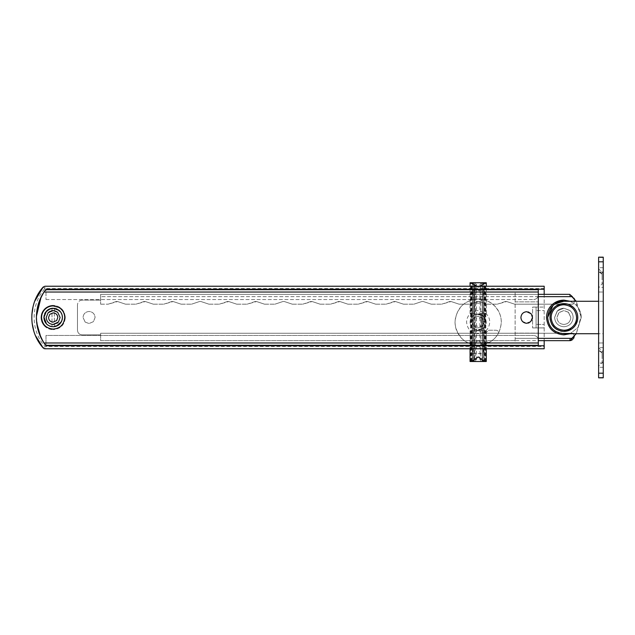 <?xml version="1.0" encoding="UTF-8"?>
<svg xmlns="http://www.w3.org/2000/svg" width="635" height="635" viewBox="0 0 635 635"><rect width="100%" height="100%" fill="white"/><g stroke="black" fill="none" stroke-linecap="round" stroke-linejoin="round"><path stroke-width="0.48" stroke-dasharray="3.17 2.38" d="M45.998 345.297L45.998 342.979L45.998 345.297L538.297 345.297L538.297 340.082C538.02 337.272 536.48 335.724 533.662 335.447C536.48 335.724 538.02 337.272 538.297 340.082L538.297 342.979L515.136 342.979L515.136 292.021L515.136 342.979L538.297 342.979L538.297 289.703L45.998 289.703L45.998 292.021L45.998 289.703M515.136 294.338L538.297 294.338L538.297 301.863L538.297 294.338L100.64 294.338L100.64 296.656L100.64 294.338L569.666 294.338L569.666 296.656L569.666 294.338L573.119 298.196C574.627 300.157 574.683 302.149 573.278 304.181C574.683 302.149 574.627 300.157 573.119 298.196L569.666 294.338M515.136 338.344L515.136 340.662L515.136 338.344L538.297 338.344L515.136 338.344M515.136 333.137L538.297 333.137L515.136 333.137M515.136 340.662L100.64 340.662L100.64 333.248L573.373 333.248L574.286 336.328L573.373 333.248L100.64 333.248L100.64 338.344L100.64 334.875L82.113 334.875C79.296 334.597 77.756 333.05 77.478 330.24L77.478 304.76L77.478 330.24C77.756 333.05 79.296 334.597 82.113 334.875L100.64 334.875L100.64 340.662L569.666 340.662L569.666 338.344L569.666 340.662L570.286 340.622M515.136 301.863L538.297 301.863L515.136 301.863M515.136 292.021L538.297 292.021L538.297 294.918C538.02 297.728 536.48 299.276 533.662 299.553C536.48 299.276 538.02 297.728 538.297 294.918L538.297 292.021L515.136 292.021M569.857 310.428C571.992 312.301 573.087 314.658 573.143 317.5C572.587 323.128 569.5 326.215 563.872 326.763C558.244 326.215 555.157 323.128 554.609 317.5L557.157 311.126C558.998 309.237 561.237 308.277 563.872 308.237L569.857 310.428C571.992 312.301 573.087 314.658 573.143 317.5C572.587 323.128 569.5 326.215 563.872 326.763C558.244 326.215 555.157 323.128 554.609 317.5L557.157 311.126C558.998 309.237 561.237 308.277 563.872 308.237L569.857 310.428C571.992 312.301 573.087 314.658 573.143 317.5C572.587 323.128 569.5 326.215 563.872 326.763C558.244 326.215 555.157 323.128 554.609 317.5L557.157 311.126C558.998 309.237 561.237 308.277 563.872 308.237L569.857 310.428C571.992 312.301 573.087 314.658 573.143 317.5C572.587 323.128 569.5 326.215 563.872 326.763C558.244 326.215 555.157 323.128 554.609 317.5L557.157 311.126C558.998 309.237 561.237 308.277 563.872 308.237L569.857 310.428M575.096 304.236C579.088 307.753 581.144 312.174 581.247 317.5L578.191 327.335L570.111 333.716L578.191 327.335L581.247 317.5C581.144 312.174 579.088 307.753 575.096 304.236L570.111 301.284L575.096 304.236M546.505 317.5L546.767 314.484M547.306 312.277L549.323 308.007M551.275 305.546L554.22 303.062M551.736 324.263L550.212 320.048M563.872 331.399L562.197 331.295M560.522 330.986L556.562 329.319M575.588 324.977L573.524 327.501M572.333 328.525L571.706 328.978M577.771 317.5L577.517 320.151M560.943 303.919L563.872 303.601L568.666 304.451M553.791 307.935L556.435 305.76M576.612 317.5C576.556 321.064 575.27 324.104 572.762 326.628C570.27 328.986 567.309 330.192 563.872 330.24C560.586 330.2 557.72 329.081 555.268 326.89C552.577 324.342 551.196 321.207 551.132 317.5C551.894 309.761 556.141 305.514 563.872 304.76C571.611 305.514 575.858 309.761 576.612 317.5M568.365 312.198L570.825 317.5C570.413 321.723 568.095 324.041 563.872 324.445C559.657 324.041 557.339 321.723 556.927 317.5L558.832 312.714L563.872 310.555L568.365 312.198L570.825 317.5C570.413 321.723 568.095 324.041 563.872 324.445C559.657 324.041 557.339 321.723 556.927 317.5L558.832 312.714L563.872 310.555L568.365 312.198M480.83 282.758L478.179 282.758L480.83 282.758M480.83 361.505L474.702 361.505L480.83 361.505M480.758 313.444L486.283 313.444L481.044 313.515C478.671 314.15 476.631 314.127 474.901 313.444L470.067 313.444L474.901 313.444L474.702 282.758L478.179 282.758L474.702 282.758L478.179 282.758L474.702 282.758L474.702 361.505L481.647 361.505L474.702 361.505L474.702 330.819L486.283 330.819L486.283 348.766L486.283 330.819L483.965 330.819L483.965 326.184L483.965 361.505L486.283 361.505M480.758 282.758L478.179 282.758L480.758 282.758M470.067 361.505L485.839 361.505L483.965 361.505L483.965 330.819L472.384 330.819L472.384 326.184L483.965 326.184M480.885 330.819L470.067 330.819L472.384 330.819L472.384 361.505L472.384 326.184M470.067 282.758L470.162 313.444M470.519 361.505L470.519 282.758L486.283 282.758M473.313 361.505L475.631 361.505L473.313 361.505L473.313 282.758L473.313 361.505M483.044 361.505L480.727 361.505L483.044 361.505L483.044 282.758L483.044 361.505M483.965 318.079L483.965 282.758L483.965 318.079L472.384 318.079L472.384 282.758L472.384 318.079M471.654 361.505L471.94 360.894L474.123 360.894L476.44 359.815L474.123 357.957L472.297 357.957L472.583 353.568C473.742 336.74 482.616 336.74 483.775 353.568L484.053 286.314L482.227 286.314L479.917 284.448L482.227 283.369L484.41 283.369L484.695 282.758M484.695 361.505L484.41 360.894L482.227 360.894L479.917 359.815L482.227 357.957L484.053 357.957L483.965 356.545M476.639 286.234L478.179 287.393L479.711 286.234M483.965 287.726L483.775 290.655C482.624 307.53 473.726 307.53 472.575 290.655L472.297 286.314L474.123 286.314L476.44 284.448L474.123 283.369L471.94 283.369L471.654 282.758M485.307 361.505L485.307 282.758M484.95 361.505L484.95 282.758M471.408 361.505L471.408 282.758M471.051 361.505L471.051 282.758M485.839 361.505L485.839 282.758M470.067 313.444L470.067 286.234M486.196 313.444L486.196 282.758M486.283 313.444L486.283 286.234M484.41 360.894L484.41 283.369M484.053 357.957L484.053 286.314M472.384 356.545L472.384 287.719L472.384 356.545M472.297 357.957L472.297 286.314M471.94 360.894L471.94 283.369M470.162 361.505L470.162 330.819M470.067 348.766L470.067 330.819M486.196 361.505L486.196 330.819M478.179 330.24L483.862 327.914L478.179 330.24C473.25 329.755 470.551 327.057 470.067 322.135C470.551 327.057 473.25 329.755 478.179 330.24L474.702 329.454L471.218 326.287L470.067 322.135C470.551 317.206 473.25 314.508 478.179 314.023C473.25 314.508 470.551 317.206 470.067 322.135C470.551 317.206 473.25 314.508 478.179 314.023L483.957 316.452L478.179 314.023L481.647 314.809L484.886 317.587C487.41 322.524 486.339 326.485 481.647 329.454L474.702 329.454L474.702 314.809L478.211 314.023C481.005 314.103 483.243 315.285 484.886 317.587L486.283 322.135L483.957 316.452L486.283 322.135L483.862 327.914L486.283 322.135C485.807 327.057 483.1 329.755 478.179 330.24C475.163 330.144 472.845 328.827 471.218 326.287C469.019 321.445 470.186 317.619 474.702 314.809L481.647 314.809L481.647 329.454L478.211 330.24M65.318 317.5C64.595 310.11 60.547 306.062 53.157 305.34C60.547 306.062 64.595 310.11 65.318 317.5C64.595 324.89 60.547 328.938 53.157 329.66C60.547 328.938 64.595 324.89 65.318 317.5M44.49 326.025C46.895 328.398 49.784 329.605 53.157 329.66C49.784 329.605 46.895 328.398 44.49 326.025L44.49 326.025C42.212 323.636 41.045 320.794 40.997 317.5C41.053 314.119 42.267 311.229 44.64 308.824C47.022 306.546 49.863 305.387 53.157 305.34C49.863 305.387 47.022 306.546 44.64 308.824L44.64 308.824C42.267 311.229 41.053 314.119 40.997 317.5C41.045 320.794 42.212 323.636 44.49 326.025M461.796 305.752C471.202 297.648 481.179 296.855 491.752 303.363L491.752 303.363C501.642 311.825 503.801 321.945 498.237 333.716C496.149 337.28 493.324 340.106 489.76 342.194C480.036 347.107 470.956 346.115 462.526 339.209C452.834 328.263 452.596 317.111 461.796 305.752M462.526 339.209C457.637 334.566 455.128 328.874 455.017 322.135C456.39 308.062 464.106 300.347 478.179 298.974C483.164 299.006 487.688 300.474 491.752 303.363C497.951 308.086 501.142 314.341 501.34 322.135C499.967 336.201 492.244 343.924 478.179 345.297C472.202 345.218 466.987 343.194 462.526 339.209M44.934 348.766L43.188 347.972L44.934 346.456L44.934 348.766L544.187 348.766L544.187 346.456L44.934 346.456C30.536 330.644 30.536 304.356 44.934 288.544L544.187 288.544L544.187 286.234L44.934 286.234L44.934 288.544L43.188 287.028M34.655 301.355L33.107 306.38M31.829 314.825L32.083 323.04M33.885 331.391L35.409 335.542M489.76 342.194L489.76 342.194C487.839 342.844 486.68 342.17 486.283 340.185L486.283 332.557L488.601 330.24L496.229 330.24C498.221 330.637 498.888 331.795 498.237 333.716C496.149 337.28 493.324 340.106 489.76 342.194C487.839 342.844 486.68 342.17 486.283 340.185L486.283 332.557L488.601 330.24L496.229 330.24C498.221 330.637 498.888 331.795 498.237 333.716M536.083 307.078L532.606 307.078L532.606 327.922L532.606 307.078L536.083 307.078L536.083 327.922L544.187 327.922L532.606 327.922L536.083 327.922L536.083 310.555L544.187 310.555L536.083 310.555L536.083 307.078L544.187 307.078L536.083 307.078L536.083 310.555M544.187 294.338L544.187 324.445L536.083 324.445L544.187 324.445L544.187 340.662M544.187 289.242L45.998 289.242M45.998 345.757L544.187 345.757M43.72 292.481L41.061 297.212M36.393 316.365L37.973 329.525M38.354 330.883L43.744 342.559M544.187 288.544L544.187 346.456M536.083 324.445L536.083 327.922M482.6 325.874L478.179 327.922C474.662 327.581 472.726 325.652 472.384 322.135C472.726 318.619 474.662 316.682 478.179 316.341L482.163 317.929L483.965 322.135L482.6 325.874L478.179 327.922C474.662 327.581 472.726 325.652 472.384 322.135C472.726 318.619 474.662 316.682 478.179 316.341L482.163 317.929L483.965 322.135L482.6 325.874M485.656 313.293C488.323 315.635 489.688 318.579 489.76 322.135C489.069 329.168 485.211 333.026 478.179 333.716C471.146 333.026 467.281 329.168 466.598 322.135C466.638 319.072 467.693 316.413 469.773 314.158C472.083 311.809 474.885 310.602 478.179 310.555L485.656 313.293C488.323 315.635 489.688 318.579 489.76 322.135C489.069 329.168 485.211 333.026 478.179 333.716C471.146 333.026 467.281 329.168 466.598 322.135C466.638 319.072 467.693 316.413 469.773 314.158C472.083 311.809 474.885 310.602 478.179 310.555L485.656 313.293M603.25 360.616L603.25 351.084L603.25 360.616M602.091 352.679L598.614 349.798L598.614 366.141L598.614 347.607L602.091 351.084L602.091 356.878L602.091 351.084L603.25 351.084M603.25 362.664L602.091 362.664L602.091 356.878L602.091 362.664L598.614 366.141M603.25 257.175L603.25 301.284L598.614 301.284L603.25 301.284L603.25 333.716L598.614 333.716L603.25 333.716L603.25 342.979L598.614 342.979L598.614 349.798M603.25 281.861L603.25 272.336L603.25 281.861M602.091 273.923L598.614 271.05L598.614 287.393L598.614 268.859L602.091 272.336L602.091 278.122L602.091 272.336L603.25 272.336M603.25 283.916L602.091 283.916L602.091 278.122L602.091 283.916L598.614 287.393L598.614 292.021L603.25 292.021L598.614 292.021L598.614 301.284L563.872 301.284M554.609 317.5L557.411 310.864L563.872 308.237L570.135 310.666C572.095 312.523 573.095 314.801 573.143 317.5C572.587 323.128 569.5 326.215 563.872 326.763C558.244 326.215 555.157 323.128 554.609 317.5L557.411 310.864L563.872 308.237L570.135 310.666C572.095 312.523 573.095 314.801 573.143 317.5C572.587 323.128 569.5 326.215 563.872 326.763C558.244 326.215 555.157 323.128 554.609 317.5M552.95 305.514L555.427 303.657M603.25 377.825L603.25 342.979L598.614 342.979L598.614 333.716L563.872 333.716L555.427 331.343M552.95 329.486L550.958 327.295M549.41 324.818L547.664 317.5M603.25 347.607L598.614 347.607L598.614 377.825M598.614 257.175L598.614 287.393L603.25 287.393M598.614 301.284L598.614 333.716L598.614 301.284M53.157 324.445C48.943 324.041 46.625 321.723 46.212 317.5L48.117 312.714M60.111 317.5L58.468 321.985M57.079 323.239L54.404 324.334M53.157 310.555L54.404 310.666M50.094 311.261L51.522 310.745M44.109 315.539L44.648 313.841M45.426 312.396L46.442 311.126M50.586 326.398L51.364 326.588M49.641 326.072L47.395 324.755M46.172 323.58L45.458 322.644M44.458 320.691L44.045 319.167M62.206 315.492L62.357 318.611M62.119 319.857L61.365 321.802M56.309 326.215L53.88 326.739M60.754 312.198L61.698 313.904M47.561 310.118L53.157 308.237L56.705 308.943M56.737 308.951L59.142 310.428M44.656 309.634C38.084 316.063 42.823 328.565 51.999 329.025L54.316 329.025C65.222 328.549 68.628 312.174 58.817 307.396L54.316 305.975L51.999 305.975C49.109 306.3 46.657 307.523 44.656 309.634M51.999 308.308L51.999 326.692C41.481 325.961 41.481 309.039 51.999 308.308L51.999 326.692M54.316 326.692L54.316 308.308C64.834 309.039 64.834 325.961 54.316 326.692L54.316 308.308M62.333 318.818L61.944 314.555M60.817 312.285L61.738 313.992L57.206 309.166L58.999 310.309M56.991 309.062L53.157 308.237L47.395 310.245M47.371 310.269L45.117 312.904M44.823 313.452L43.91 316.928M43.894 317.5L46.442 323.874L49.871 326.16M51.07 308.475L50.149 308.737M62.42 317.357L62.278 315.865M55.944 308.666L54.92 308.404M59.849 323.913L60.833 322.691M61.881 320.619L62.23 319.389M53.157 326.763L59.722 324.041M59.793 323.969L62.286 319.095M55.975 326.327L57.769 325.533M47.681 324.969L49.847 326.152M51.626 326.636L53.094 326.763M528.241 311.912L526.717 311.706C523.2 312.055 521.271 313.984 520.922 317.5M521.025 318.564L521.351 319.683M522.311 321.262L526.717 323.294L528.106 323.12M529.28 322.691L531.812 320.254M45.998 292.021L45.998 299.553L45.998 292.021L538.297 292.021M45.998 342.979L45.998 335.447L533.662 335.447L45.998 335.447L45.998 342.979L538.297 342.979M44.005 292.036L41.513 296.315M38.91 302.403L38.132 304.879M36.592 313.079L36.727 323.112M40.83 337.304L43.688 342.471M45.998 299.553L533.662 299.553L45.998 299.553M563.872 324.445C559.657 324.041 557.339 321.723 556.927 317.5L559.03 312.523L563.872 310.555L568.571 312.38L570.825 317.5C570.413 321.723 568.095 324.041 563.872 324.445C559.657 324.041 557.339 321.723 556.927 317.5L559.03 312.523L563.872 310.555L568.571 312.38L570.825 317.5C570.413 321.723 568.095 324.041 563.872 324.445M85.169 322.096L83.042 317.5C83.391 313.841 85.4 311.833 89.059 311.475C92.718 311.833 94.726 313.841 95.083 317.5L93.432 321.643L89.059 323.525L85.169 322.096L83.042 317.5C83.391 313.841 85.4 311.833 89.059 311.475C92.718 311.833 94.726 313.841 95.083 317.5L93.432 321.643L89.059 323.525L85.169 322.096M572.5 296.767L573.786 298.101M574.326 298.712L581.2 315.881L576.278 333.716L581.247 317.5L576.278 301.284M505.246 301.53L497.284 304.181L506.706 301.53L505.246 301.53M514.66 304.181L506.706 301.53L514.66 304.181L573.278 304.181L514.66 304.181M486.862 304.181L478.909 301.53L486.862 304.181L497.284 304.181L486.862 304.181M477.433 301.538L478.909 301.53L469.495 304.181L477.433 301.538M459.065 304.181L451.112 301.53L459.065 304.181L469.495 304.181L459.065 304.181M449.659 301.53L451.112 301.53L441.698 304.181L449.659 301.53M431.276 304.181L423.323 301.53L431.276 304.181L441.698 304.181L431.276 304.181M421.854 301.53L423.323 301.53L421.854 301.53L413.901 304.181L421.854 301.53M403.479 304.181L395.526 301.53L403.479 304.181L413.901 304.181L403.479 304.181M394.065 301.53L395.526 301.53L386.112 304.181L394.065 301.53M375.69 304.181L367.736 301.53L375.69 304.181L386.112 304.181L375.69 304.181M366.276 301.53L367.736 301.53L358.315 304.181L366.276 301.53M347.893 304.181L339.939 301.53L347.893 304.181L358.315 304.181L347.893 304.181M338.463 301.538L339.939 301.53L330.517 304.181L338.463 301.538M320.096 304.181L312.142 301.53L320.096 304.181L330.517 304.181L320.096 304.181M310.69 301.53L312.142 301.53L302.728 304.181L310.69 301.53M292.306 304.181L284.353 301.53L292.306 304.181L302.728 304.181L292.306 304.181M282.885 301.53L284.353 301.53L282.885 301.53L274.931 304.181L282.885 301.53M264.509 304.181L256.556 301.53L264.509 304.181L274.931 304.181L264.509 304.181M255.103 301.53L256.556 301.53L247.142 304.181L255.103 301.53M236.72 304.181L228.767 301.53L236.72 304.181L247.142 304.181L236.72 304.181M227.29 301.538L228.767 301.53L219.345 304.181L227.29 301.538M208.923 304.181L200.97 301.53L208.923 304.181L219.345 304.181L208.923 304.181M199.501 301.53L200.97 301.53L199.501 301.53L191.548 304.181L199.501 301.53M181.126 304.181L173.172 301.53L181.126 304.181L191.548 304.181L181.126 304.181M171.72 301.53L173.172 301.53L163.759 304.181L171.72 301.53M153.337 304.181L145.383 301.53L153.337 304.181L163.759 304.181L153.337 304.181M143.923 301.53L145.383 301.53L135.961 304.181L143.923 301.53M125.539 304.181L117.586 301.53L125.539 304.181L135.961 304.181L125.539 304.181M116.134 301.53L117.586 301.53L108.172 304.181L116.134 301.53M573.707 338.296L572.754 339.479M571.19 340.408L570.754 340.535M82.113 300.125C79.296 300.403 77.756 301.95 77.478 304.76C77.756 301.95 79.296 300.403 82.113 300.125L100.64 300.125L82.113 300.125M571.738 296.656L100.64 296.656L100.64 304.181L100.64 296.656L100.64 300.125L100.64 296.656L538.297 296.656M573.675 338.344L538.297 338.344M100.64 304.181L108.172 304.181L100.64 304.181M472.583 353.568L483.775 353.568M472.575 290.655L483.775 290.655M482.227 360.894L482.227 283.369M482.227 357.957L482.227 286.314M474.123 357.957L474.123 286.314M474.123 360.894L474.123 283.369M602.091 352.885L598.614 350.496M602.091 274.137L598.614 271.748M603.25 377.492L598.614 377.492M603.25 367.308L598.614 367.308M603.25 363.006L598.614 363.006M603.25 271.994L598.614 271.994M603.25 267.692L598.614 267.692M603.25 257.508L598.614 257.508M481.647 313.444L481.647 330.819M480.727 361.505L480.727 282.758M475.631 361.505L475.631 282.758M479.917 359.815L479.917 284.448M476.44 359.815L476.44 284.448"/><path stroke-width="0.95" d="M546.505 317.5C547.537 328.049 553.323 333.843 563.872 334.875L570.111 333.716L563.872 334.875C553.323 333.843 547.537 328.049 546.505 317.5C546.568 312.904 548.156 308.92 551.275 305.546C554.736 302.014 558.935 300.212 563.872 300.125L570.111 301.284L563.872 300.125L554.22 303.062M546.767 314.484L547.306 312.277M549.323 308.007L551.275 305.546M574.484 326.477C571.675 329.676 568.135 331.311 563.872 331.399C555.434 330.573 550.799 325.938 549.981 317.5C550.029 313.825 551.299 310.634 553.791 307.935C556.562 305.11 559.919 303.665 563.872 303.601C567.253 303.641 570.246 304.736 572.849 306.888C576.048 309.705 577.691 313.238 577.771 317.5C577.739 320.881 576.644 323.874 574.484 326.477M573.603 325.723C571.024 328.66 567.777 330.16 563.872 330.24C556.141 329.486 551.894 325.239 551.132 317.5C551.18 314.127 552.347 311.206 554.633 308.729C557.173 306.141 560.253 304.816 563.872 304.76C571.611 305.514 575.858 309.761 576.612 317.5C576.58 320.596 575.58 323.342 573.603 325.723M550.212 320.048L549.981 317.5C550.029 313.825 551.299 310.634 553.791 307.935M556.562 329.319L554.49 327.747L551.736 324.263M562.197 331.295L560.522 330.986M573.524 327.501L572.333 328.525M571.706 328.978L563.872 331.399M577.517 320.151L575.588 324.977M568.666 304.451L572.849 306.888C576.048 309.705 577.691 313.238 577.771 317.5M556.435 305.76L560.943 303.919M470.067 286.234L470.067 282.758L486.283 282.758L486.283 286.234M470.067 348.766L470.067 361.505L486.283 361.505L486.283 348.766L486.283 361.505M485.505 361.505C483.616 360.886 481.171 359.339 478.179 356.878C475.178 359.339 472.742 360.886 470.853 361.505M470.853 282.758L476.639 286.234M479.711 286.234L485.505 282.758M35.409 335.542L43.188 347.972C28.035 331.343 28.035 303.657 43.188 287.028L44.934 286.234L43.188 287.028L34.655 301.355M33.107 306.38L31.829 314.825M32.083 323.04L33.885 331.391M43.775 348.464L44.537 348.734M44.934 286.234L544.187 286.234L544.187 289.242L45.998 289.242L43.72 292.481M43.744 342.559L45.998 345.757L544.187 345.757L544.187 348.766L44.934 348.766M41.061 297.212L36.393 316.365M37.973 329.525L38.354 330.883M45.998 289.242C33.242 305.26 33.242 329.74 45.998 345.757M544.187 294.338L544.187 289.242M544.187 345.757L544.187 340.662M598.614 268.859L598.614 271.05M555.427 303.657L563.872 301.284C554.03 302.244 548.624 307.65 547.664 317.5L552.95 305.514M555.427 331.343L552.95 329.486M550.958 327.295L549.41 324.818M547.664 317.5C548.624 327.35 554.03 332.756 563.872 333.716L598.614 333.716M603.25 377.492L603.25 257.508M598.614 377.492L598.614 257.508M563.872 301.284L598.614 301.284M58.468 321.985L53.157 324.445C48.943 324.041 46.625 321.723 46.212 317.5L48.117 312.714L53.157 310.555L57.65 312.198L60.111 317.5L58.468 321.985L57.079 323.239M56.698 320.492L53.157 322.135C50.348 321.858 48.8 320.31 48.53 317.5L49.8 314.309L53.157 312.865C55.975 313.142 57.515 314.69 57.793 317.5L56.698 320.492M54.404 324.334L53.157 324.445M54.404 310.666L57.65 312.198L60.111 317.5M48.117 312.714L50.094 311.261M51.522 310.745L53.157 310.555M46.442 311.126C48.284 309.237 50.522 308.277 53.157 308.237L59.142 310.428C61.277 312.301 62.365 314.658 62.42 317.5C61.873 323.128 58.785 326.215 53.157 326.763C47.53 326.215 44.442 323.128 43.894 317.5L46.442 311.126L47.561 310.118M44.045 319.167L44.109 315.539M44.648 313.841L45.426 312.396M51.364 326.588L49.641 326.072M47.395 324.755L46.172 323.58M45.458 322.644L44.458 320.691M62.357 318.611L62.119 319.857M61.365 321.802L56.309 326.215M53.88 326.739L55.975 326.327M59.142 310.428L60.754 312.198M61.698 313.904L62.206 315.492M58.817 307.396C62.611 309.69 64.587 313.063 64.738 317.5C64.056 324.533 60.19 328.398 53.157 329.081C46.125 328.398 42.267 324.533 41.577 317.5C41.616 314.492 42.64 311.872 44.656 309.634C46.974 307.213 49.808 305.975 53.157 305.919L58.817 307.396M61.944 314.555L62.278 315.865M55.944 308.666L56.991 309.062M45.117 312.904L44.823 313.452M43.91 316.928L46.442 323.874L47.681 324.969M54.92 308.404L51.07 308.475M50.149 308.737L45.617 312.118L43.894 317.5M62.23 319.389L62.42 317.357M60.817 312.285L58.999 310.309M57.769 325.533L59.849 323.913M60.833 322.691L61.881 320.619M49.847 326.152L51.626 326.636M49.871 326.16L50.586 326.398M520.922 317.5C521.271 321.016 523.2 322.945 526.717 323.294L530.701 321.699L532.503 317.5L531.138 313.761L526.717 311.706C523.2 312.055 521.271 313.984 520.922 317.5L521.025 318.564M521.351 319.683L522.311 321.262M528.106 323.12L529.28 322.691M531.812 320.254L532.503 317.5L531.138 313.761L528.241 311.912M44.021 342.979L45.649 345.297L538.297 345.297L538.297 289.703L45.649 289.703L44.021 292.021C33.877 309.007 33.877 325.993 44.021 342.979L538.297 342.979M45.649 289.703L44.005 292.036L538.297 292.021M41.513 296.315L38.91 302.403M38.132 304.879L36.592 313.079M36.727 323.112L40.83 337.304M43.688 342.471L45.649 345.297M538.297 294.338L569.666 294.338L572.5 296.767M573.786 298.101L574.326 298.712M576.278 333.716L569.666 340.662L576.278 333.716M569.666 294.338L576.278 301.284M538.297 340.662L569.666 340.662L574.286 336.328L573.707 338.296M572.754 339.479L571.19 340.408M570.754 340.535L570.286 340.622M603.25 373.197L598.614 373.197M603.25 261.803L598.614 261.803M538.297 338.344L572.389 338.344M538.297 296.656L572.389 296.656M598.614 377.825L603.25 377.825M598.614 257.175L603.25 257.175"/></g></svg>
